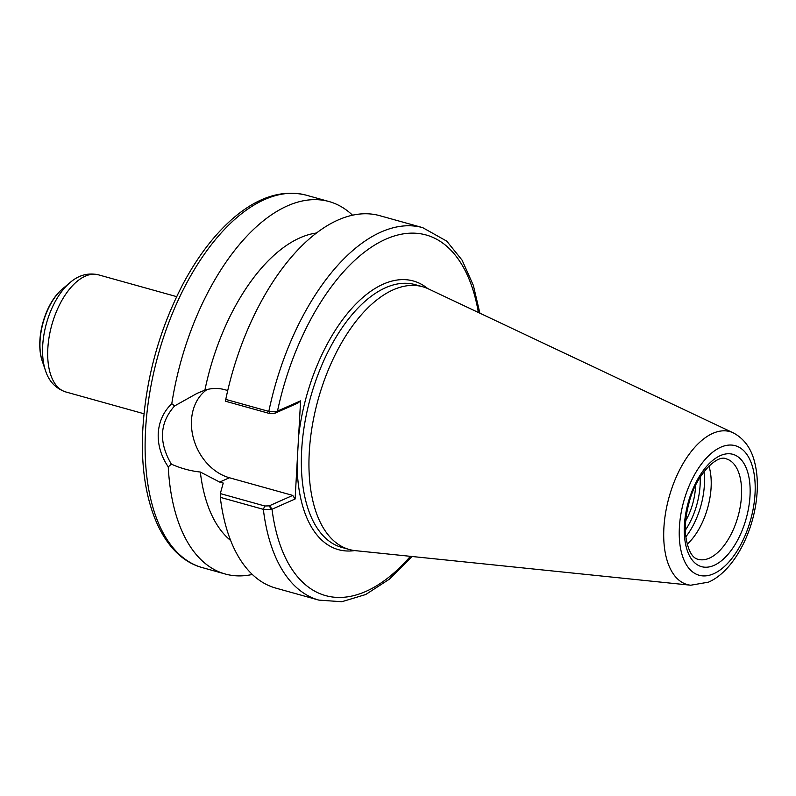<?xml version="1.0" encoding="UTF-8"?>
<svg xmlns="http://www.w3.org/2000/svg" width="796" height="796" viewBox="0 0 796 796"><rect width="100%" height="100%" fill="white"/><g stroke="black" fill="none" stroke-linecap="round" stroke-linejoin="round"><path stroke-width="1.19" d="M174.593 405.95L171.787 403.701C163.588 411.582 159.061 421.412 158.235 433.203C157.737 444.964 161.081 456.198 168.255 466.894L171.339 464.138C158.533 442.198 159.618 422.795 174.593 405.95L196.99 393.403L204.9 390.13C211.716 388.06 218.373 387.921 224.85 389.712L227.736 390.518M252.322 574.463A193.329 99.729 -74.4 0 1 225.169 573.986A193.329 99.729 -74.4 0 1 168.255 466.894M230.671 540.524A163.568 84.376 -74.4 0 1 200.323 472.028C190.513 471.013 180.851 468.376 171.339 464.138M171.787 403.701A193.329 99.729 -74.4 0 1 329.027 201.537A193.329 99.729 -74.4 0 1 352.509 215.179M225.775 399.403L225.477 401.224L269.944 413.621L274.322 413.512L276.968 411.323L268.819 411.403L225.775 399.403A193.329 99.729 -74.4 0 1 379.672 215.656L422.716 227.656A193.329 99.729 -74.4 0 0 268.819 411.403L269.944 413.621M274.322 413.512L297.903 403.045L300.59 400.866L276.968 411.323M300.59 400.866L295.107 499.002L271.476 509.46L269.157 505.878L264.779 505.987L220.313 493.59L220.293 497.341L263.347 509.34L271.476 509.46M269.157 505.878L292.739 495.41L295.107 499.002M292.739 495.41L229.427 477.759A49.103 38.706 66.1 0 1 193.209 437.392A49.103 38.706 66.1 0 1 207.059 389.523M220.313 493.59L223.238 483.063L219.686 482.077L200.323 472.028M204.9 390.13A163.568 84.376 -74.4 0 1 316.42 233.009M264.779 505.987L263.347 509.34A193.329 99.729 -74.4 0 0 318.868 600.114L275.814 588.105A193.329 99.729 -74.4 0 1 220.293 497.341M695.585 485.401A42.457 21.9 -74.4 0 1 685.724 520.753M708.957 466.058A52.168 26.915 -74.4 0 1 711.097 487.57A52.168 26.915 -74.4 0 1 687.157 544.225M690.769 585.219L355.444 550.663A136.405 70.366 -74.4 0 1 349.345 549.519A136.405 70.366 -74.4 0 1 309.276 452.178A136.405 70.366 -74.4 0 1 422.626 286.729A136.405 70.366 -74.4 0 1 428.437 288.898L733.255 432.845C744.141 438.626 751.275 448.456 754.668 462.337C757.633 474.137 758.14 487.212 756.2 501.57C751.494 536.584 732.3 571.777 708.53 582.135L690.769 585.219A79.401 40.954 -74.4 0 1 663.894 527.897A79.401 40.954 -74.4 0 1 733.255 432.845M225.169 573.986L202.373 567.628A193.329 99.729 -74.4 0 1 145.578 429.681A193.329 99.729 -74.4 0 1 306.231 195.179L329.027 201.537M478.376 312.48A187.189 96.565 -74.4 0 0 382.657 240.651A187.189 96.565 -74.4 0 0 277.496 411.114L274.799 413.293M298.619 436.188A139.469 71.948 -74.4 0 1 427.76 288.59M269.635 505.659L272.013 509.251A187.189 96.565 -74.4 0 0 410.388 556.324M354.708 550.583A139.469 71.948 -74.4 0 1 297.077 463.67M219.686 482.077L229.427 477.759M349.345 549.519L341.753 547.399A136.405 70.366 -74.4 0 1 301.674 450.058A136.405 70.366 -74.4 0 1 415.024 284.61L422.626 286.729M143.996 413.761L65.7 391.93A60.794 31.362 -74.4 0 1 47.83 348.548A60.794 31.362 -74.4 0 1 98.356 274.799L176.662 296.639M42.367 361.424C34.656 339.872 44.855 303.276 62.605 288.829A47.193 24.348 -74.4 0 0 40.059 340.847A47.193 24.348 -74.4 0 0 42.367 361.424L45.481 370.588A57.203 29.512 -74.4 0 1 42.695 345.653A57.203 29.512 -74.4 0 1 70.018 282.6C78.535 275.167 87.978 272.56 98.356 274.799M700.142 477.172A50.636 26.119 -74.4 0 1 700.112 485.132A50.636 26.119 -74.4 0 1 685.366 530.156M703.972 471.68A53.7 27.701 -74.4 0 1 704.37 485.072A53.7 27.701 -74.4 0 1 685.804 536.842M726.161 458.824A52.168 26.915 -74.4 0 1 741.484 496.047A52.168 26.915 -74.4 0 1 709.405 558.145A52.168 26.915 -74.4 0 1 698.142 559.319C692.112 558.105 687.963 550.335 685.714 536.007C684.709 525.678 685.844 514.534 689.107 502.594C696.251 473.849 717.693 454.198 726.161 458.824M750.001 495.928A58.307 30.079 -74.4 0 1 714.151 565.329A58.307 30.079 -74.4 0 1 684.421 525.042A58.307 30.079 -74.4 0 1 720.28 455.64A58.307 30.079 -74.4 0 1 750.001 495.928M755.036 493.689A67.252 34.696 -74.4 0 1 713.674 573.747A67.252 34.696 -74.4 0 1 679.396 527.28A67.252 34.696 -74.4 0 1 720.748 447.223A67.252 34.696 -74.4 0 1 755.036 493.689M479.879 313.196L473.351 285.376L462.098 260.173L446.755 241.148L422.716 227.656M318.868 600.114L341.832 601.726L365.712 594.522L389.393 579.17L412.039 556.503M202.373 567.628C161.479 556.663 138.743 499.251 142.852 428.775C145.996 377.971 159.28 329.902 182.702 284.58C197.378 256.939 214.094 234.919 232.85 218.522C257.795 197.03 282.262 189.249 306.231 195.179M45.481 370.588C48.924 381.364 55.66 388.478 65.7 391.93M62.605 288.829L70.018 282.6"/></g></svg>
